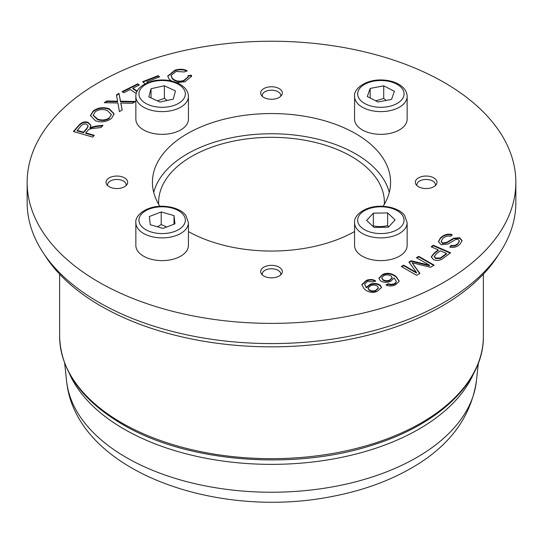 <?xml version="1.0" encoding="UTF-8"?>
<svg xmlns="http://www.w3.org/2000/svg" width="543" height="543" viewBox="0 0 543 543"><rect width="100%" height="100%" fill="white"/><g stroke="black" fill="none" stroke-linecap="round" stroke-linejoin="round"><path stroke-width="0.81" d="M126.024 185.618A9.279 5.355 0 0 0 126.125 184.824A9.279 5.355 0 0 0 116.847 179.468A9.279 5.355 0 0 0 107.568 184.824A9.279 5.355 0 0 0 107.67 185.618M435.33 185.618A9.279 5.355 0 0 0 435.432 184.824A9.279 5.355 0 0 0 426.153 179.468A9.279 5.355 0 0 0 416.875 184.824A9.279 5.355 0 0 0 416.976 185.618M280.677 274.901A9.279 5.355 0 0 0 280.779 274.113A9.279 5.355 0 0 0 271.5 268.758A9.279 5.355 0 0 0 262.221 274.113A9.279 5.355 0 0 0 262.323 274.901M280.677 96.328A9.279 5.355 0 0 0 280.779 95.541A9.279 5.355 0 0 0 271.5 90.179A9.279 5.355 0 0 0 262.221 95.541A9.279 5.355 0 0 0 262.323 96.328M158.644 204.243A112.896 65.18 180 0 1 158.604 202.505A112.896 65.18 180 0 1 271.5 137.325A112.896 65.18 180 0 1 384.396 202.505A112.896 65.18 180 0 1 384.356 204.243M44.417 254.592A241.255 139.286 0 0 0 442.097 306.048A241.255 139.286 0 0 0 498.583 254.592M171.065 75.681L172.206 78.592C175.002 81.538 178.837 82.353 183.697 81.016L188.197 76.991M171.554 81.009L169.043 79.013L167.739 76.054L175.043 70.142C179.848 68.818 183.846 69.022 187.03 70.739L184.315 71.968L176.075 71.432L171.045 75.429L172.206 78.083C175.002 81.036 178.837 81.844 183.697 80.513L188.211 76.739L188.007 75.701L191.401 75.185L191.557 76.549M167.753 76.305L175.043 70.644C179.848 69.328 183.846 69.524 187.03 71.242M191.401 75.185L191.57 76.298L185.048 81.708L176.726 82.645M188.149 76.183L191.401 75.694M136.252 93.505L130.266 89.507L123.797 92.738L122.127 91.618L137.678 83.853L139.354 84.973L132.859 88.21L137.209 91.109M132.859 88.21L132.859 88.719L137.012 91.489M137.678 83.853L137.678 84.355L138.92 85.183M122.562 91.91L137.678 84.355M77.092 130.347L83.493 132.2L86.799 128.392L88.17 125.901L86.405 124.157C84.477 123.553 82.597 124.204 80.778 126.105L77.092 130.849L83.493 132.709L86.799 128.901L88.149 126.159M83.493 132.2L83.493 132.709M89.982 127.625L95.731 126.112L103.014 125.311L101.086 127.537L95.514 128.141C91.244 128.589 88.889 129.153 88.434 129.825L85.706 132.845L94.299 135.336L92.758 137.107L73.414 131.494L78.572 125.562C81.335 122.338 84.477 121.259 88 122.324L90.864 125.175L89.982 128.128L95.731 126.614L102.532 125.867M85.706 132.845L85.706 133.347L93.953 135.736M91.876 126.824L91.876 127.333M73.76 131.596L78.572 126.064C81.335 122.847 84.477 121.768 88 122.827L90.851 125.433M109.482 117.641L111.322 114.512L107.351 110.555C102.613 108.865 98.541 109.306 95.134 111.878L93.267 115.164L97.53 119.08C102.22 120.661 106.204 120.179 109.482 117.641L111.308 114.763M93.274 115.421L97.53 119.582C102.22 121.164 106.204 120.689 109.482 118.143M111.519 118.442C106.442 121.978 101.093 122.752 95.487 120.756L90.443 115.564L93.104 111.084C97.957 107.5 103.387 106.767 109.394 108.885L114.179 113.887L111.519 118.442M90.45 115.815L93.104 111.587C97.957 108.003 103.387 107.27 109.394 109.387L114.166 114.139M117.621 101.236L116.426 94.964L118.965 93.355L120.505 101.208L135.431 101.48L132.567 103.292L120.756 103.027L122.195 109.869L119.419 111.627L117.872 102.987L104.215 102.702L106.971 100.957L117.621 101.236L117.621 101.738L106.971 101.46L106.971 100.957M121.082 104.147L122.107 109.924M120.756 103.027L121.082 104.656M120.505 101.208L120.505 101.711L134.657 101.969M118.965 93.355L120.505 101.711M116.507 95.419L118.965 93.858M104.982 102.715L106.971 101.46M145.056 83.812L142.605 81.722L158.156 75.653L159.588 76.875L146.881 81.837L147.744 82.57M146.881 81.837L147.35 82.733M158.156 75.653L159.18 77.038M143.013 82.068L158.156 76.156M418.734 256.344L434.122 265.133L430.49 267.258L412.117 262.764L419.929 273.414L416.691 275.308L401.297 266.511L403.632 265.154L416.515 272.511L408.947 262.052L411.132 260.776L429.506 265.188L416.4 257.701L418.734 256.344L418.734 256.846L433.687 265.391M416.841 257.952L418.734 256.846M429.506 265.188L429.506 265.697L411.132 261.285L411.132 260.776M409.205 262.405L411.132 261.285M416.515 272.511L416.515 273.014L403.632 265.656L403.632 265.154M401.739 266.762L403.632 265.656M412.117 262.764L419.671 273.57M446.509 253.438L440.305 250.771L436.3 253.873L434.298 256.425L435.798 258.068L440.468 257.925L446.509 253.438L446.509 253.948L440.468 258.427L435.798 258.57L434.325 256.683M433.253 245.26L450.609 252.733L442.226 259.018C439.484 260.606 436.66 260.844 433.742 259.737L431.237 256.893L434.278 252.963L438.255 249.889L431.203 246.848L433.253 245.26L433.253 245.769L450.188 253.058M431.624 247.031L433.253 245.769M438.255 249.889L438.255 250.391L434.278 253.472L431.257 257.138M438.466 241.927L440.298 238.594C443.923 235.105 447.86 233.958 452.122 235.139M446.78 242.361L453.643 238.221L459.548 237.719L462.093 240.481L460.233 244.004C457.05 247.024 453.575 248.036 449.787 247.051L451.233 245.334C453.778 245.979 456.018 245.321 457.966 243.359L459.385 240.963L458.082 239.443L455.91 239.395L447.975 244.038L441.201 244.75L438.452 241.683L440.298 238.085C443.923 234.603 447.86 233.456 452.122 234.637L450.731 236.327C447.765 235.608 445.056 236.409 442.606 238.737L441.167 241.37L442.626 243.013L446.78 242.361L446.78 242.864L453.643 238.73L459.548 238.221L462.079 240.739M451.233 245.334L451.233 245.843C453.778 246.488 456.018 245.823 457.966 243.861L459.364 241.221M450.133 247.146L451.233 245.843M441.188 241.615L442.626 243.522L446.78 242.864M383.955 275.457L381.797 277.772L382.822 279.475C384.777 280.874 387.084 281.077 389.731 280.093L392.127 277.636L391.279 276.163C389.188 274.751 386.745 274.514 383.955 275.457M381.817 278.023L382.822 279.978C384.777 281.376 387.084 281.579 389.731 280.595L392.107 277.887M388.421 283.738L390.722 284.423L393.987 283.908L395.786 282.679L396.281 281.288L394.055 277.962L390.546 281.417C386.548 282.835 383.114 282.57 380.236 280.629L378.919 278.206L382.672 274.446C387.166 272.457 391.632 273.122 396.064 276.428L399.105 280.955L399.01 281.668L395.066 285C391.544 286.344 388.496 286.304 385.944 284.885L388.421 283.738L388.421 284.24L390.722 284.926L393.987 284.41L395.786 283.188L396.268 281.532M378.933 278.464L382.672 274.948C387.166 272.966 391.632 273.624 396.064 276.937L399.098 281.206M390.722 284.423L390.722 284.926M386.446 285.156L388.421 284.24M375.546 290.532L378.342 287.885L377.643 286.426C375.994 285.021 373.727 284.722 370.855 285.53L368.079 287.973L368.785 289.405C370.577 290.939 372.831 291.313 375.546 290.532L375.546 291.034L378.322 288.143M368.1 288.224L368.785 289.908C370.577 291.442 372.831 291.815 375.546 291.034M361.801 284.858L366.573 280.772C370.285 279.638 373.285 279.862 375.559 281.444M366.355 287.308L370.38 284.132C374.622 282.93 378.009 283.405 380.541 285.55L381.505 287.559L376.957 291.53C372.145 293.22 367.855 292.29 364.088 288.74L361.787 284.6L366.573 280.263C370.285 279.136 373.285 279.36 375.559 280.941L372.987 281.912L367.57 281.383L364.679 284.098L366.355 287.81L370.38 284.641C374.622 283.432 378.009 283.908 380.541 286.059L381.485 287.81M364.692 284.356L366.355 287.81M98.717 282.055A244.35 141.071 180 0 1 27.15 182.299A244.35 141.071 180 0 1 271.5 41.227A244.35 141.071 180 0 1 515.85 182.299A244.35 141.071 180 0 1 365.011 312.639A244.35 141.071 180 0 1 98.717 282.055M383.107 206.279A119.08 68.751 0 0 0 390.58 182.299A119.08 68.751 0 0 0 355.706 133.687A119.08 68.751 0 0 0 225.929 118.781A119.08 68.751 0 0 0 152.42 182.299A119.08 68.751 0 0 0 159.893 206.279M188.435 231.562A119.08 68.751 0 0 0 354.565 231.562M109.191 186.717A10.826 6.251 180 0 1 106.021 182.299A10.826 6.251 180 0 1 116.847 176.047A10.826 6.251 180 0 1 127.673 182.299A10.826 6.251 180 0 1 120.994 188.075A10.826 6.251 180 0 1 109.191 186.717M279.156 276.007A10.826 6.251 180 0 1 267.36 277.364A10.826 6.251 180 0 1 260.674 271.588A10.826 6.251 180 0 1 271.5 265.337A10.826 6.251 180 0 1 282.326 271.588A10.826 6.251 180 0 1 279.156 276.007M433.809 177.88A10.826 6.251 180 0 1 436.979 182.299A10.826 6.251 180 0 1 426.153 188.55A10.826 6.251 180 0 1 415.327 182.299A10.826 6.251 180 0 1 422.006 176.529A10.826 6.251 180 0 1 433.809 177.88M263.844 88.59A10.826 6.251 180 0 1 275.64 87.24A10.826 6.251 180 0 1 282.326 93.016A10.826 6.251 180 0 1 271.5 99.26A10.826 6.251 180 0 1 260.674 93.016A10.826 6.251 180 0 1 263.844 88.59M515.85 182.299L515.85 202.505A244.35 141.071 180 0 1 365.011 332.839A244.35 141.071 180 0 1 98.717 302.261A244.35 141.071 180 0 1 27.15 202.505L27.15 182.299M389.29 192.405A119.08 68.751 0 0 0 355.706 153.893A119.08 68.751 0 0 0 234.155 137.223A119.08 68.751 0 0 0 153.71 192.405M69.416 373.611A208.498 120.376 0 0 0 271.5 464.367A208.498 120.376 0 0 0 473.591 373.611M188.435 96.437L188.435 119.168A26.288 15.177 180 0 1 162.147 134.345A26.288 15.177 180 0 1 135.852 119.168L135.852 96.437A26.288 15.177 0 0 0 162.147 111.614A26.288 15.177 0 0 0 188.435 96.437C188.245 91.156 185.075 86.894 178.925 83.649C171.126 79.95 162.54 79.034 153.16 80.914C141.492 84.341 135.723 89.514 135.852 96.437M151.042 88.719L164.38 85.767L175.484 90.953L173.251 99.097L159.913 102.057L148.809 96.864L151.042 88.719L151.042 97.91M167.271 100.428L164.38 98.392L157.334 100.849M164.38 98.392L164.38 85.767M188.435 222.705L188.435 245.436A26.288 15.177 180 0 1 150.506 259.045A26.288 15.177 180 0 1 135.852 245.436L135.852 222.705A26.288 15.177 0 0 0 150.506 236.314A26.288 15.177 0 0 0 188.435 222.705L185.93 215.564C183.595 211.845 175.844 206.571 162.282 206.225C146.257 205.98 134.705 215.469 135.852 222.705M163.07 228.413L150.262 224.761L149.339 216.528L161.217 211.953L174.025 215.605L174.955 223.831L163.07 228.413M174.025 224.191L174.025 215.605M166.687 227.022L161.217 224.578L161.217 211.953M161.217 224.578L157.443 226.804M407.148 96.437L407.148 119.168A26.288 15.177 180 0 1 406.612 122.209A26.288 15.177 180 0 1 378.206 134.264A26.288 15.177 180 0 1 354.565 119.168L354.565 96.437A26.288 15.177 0 0 0 378.206 111.539A26.288 15.177 0 0 0 406.612 99.478A26.288 15.177 0 0 0 407.148 96.437C406.958 91.156 403.788 86.894 397.639 83.649C392.793 81.233 387.24 80.004 380.996 79.95C364.971 79.712 353.418 89.195 354.565 96.437M394.408 91.299L391.544 99.383L377.989 101.989L367.306 96.518L370.163 88.441L383.718 85.828L394.408 91.299M386.263 100.401L383.718 98.459L375.783 100.855M383.718 98.459L383.718 85.828M370.163 97.984L370.163 88.441M407.148 222.705L407.148 245.436A26.288 15.177 180 0 1 404.019 252.617A26.288 15.177 180 0 1 374.446 260.158A26.288 15.177 180 0 1 354.565 245.436L354.565 222.705A26.288 15.177 0 0 0 374.446 237.427A26.288 15.177 0 0 0 404.019 229.886A26.288 15.177 0 0 0 407.148 222.705L404.644 215.564C402.309 211.845 394.557 206.571 380.996 206.225C364.971 205.98 353.418 215.469 354.565 222.705M395.134 219.929L388.374 227.191L374.1 227.449L366.579 220.438L373.333 213.168L387.614 212.917L395.134 219.929M388.639 226.913L387.614 225.542C382.856 226.845 378.091 226.926 373.333 225.8L373.333 213.168M387.614 225.542L387.614 212.917M373.333 225.8L372.953 226.383M59.628 336.355C60.653 370.849 81.552 400.15 122.324 424.266C186.364 462.385 294.136 471.1 373.652 444.731C439.932 423.981 483.976 381.247 483.372 336.355A211.872 122.324 180 0 1 352.583 449.366A211.872 122.324 180 0 1 121.686 422.848A211.872 122.324 180 0 1 59.628 336.355L59.628 274.174M183.697 80.513L183.697 81.016M172.206 78.083L172.206 78.592M175.043 70.142L175.043 70.644M86.799 128.392L86.799 128.901M95.731 126.112L95.731 126.614M88 122.324L88 122.827M78.572 125.562L78.572 126.064M97.53 119.08L97.53 119.582M109.394 108.885L109.394 109.387M93.104 111.084L93.104 111.587M114.234 101.093L114.234 101.595M413.61 264.74L413.61 265.242M435.798 258.068L435.798 258.57M440.468 257.925L440.468 258.427M442.538 256.513L442.538 257.015M434.278 252.963L434.278 253.472M440.298 238.085L440.298 238.594M457.966 243.359L457.966 243.861M459.548 237.719L459.548 238.221M453.643 238.221L453.643 238.73M442.626 243.013L442.626 243.522M382.822 279.475L382.822 279.978M389.731 280.093L389.731 280.595M396.064 276.428L396.064 276.937M382.672 274.446L382.672 274.948M395.786 282.679L395.786 283.188M393.987 283.908L393.987 284.41M368.785 289.405L368.785 289.908M366.573 280.263L366.573 280.772M380.541 285.55L380.541 286.059M370.38 284.132L370.38 284.641M366.084 287.043L366.084 287.552M66.579 381.023C75.518 470.761 215.612 520.045 332.696 496.356C362.452 490.641 388.849 481.125 411.879 467.801C449.387 446.197 470.903 417.275 476.421 381.023A205.315 118.537 180 0 1 271.5 492.23A205.315 118.537 180 0 1 66.579 381.023L64.671 363.26M153.825 81.409A23.2 13.392 180 0 1 185.054 96.002A23.2 13.392 180 0 1 147.547 104.317A23.2 13.392 180 0 1 153.825 81.409M151.87 232.194A23.2 13.392 180 0 1 149.271 209.041A23.2 13.392 180 0 1 185.292 219.311A23.2 13.392 180 0 1 151.87 232.194M403.585 96.593A23.2 13.392 180 0 1 365.466 103.93A23.2 13.392 180 0 1 373.516 81.206A23.2 13.392 180 0 1 403.585 96.593M401.291 226.519A23.2 13.392 180 0 1 361.136 227.232A23.2 13.392 180 0 1 380.141 206.795A23.2 13.392 180 0 1 401.291 226.519M435.432 185.523L435.432 184.824M416.875 185.523L416.875 184.824M280.779 274.806L280.779 274.113M262.221 274.806L262.221 274.113M126.125 185.523L126.125 184.824M107.568 185.523L107.568 184.824M280.779 96.233L280.779 95.541M262.221 96.233L262.221 95.541M483.372 336.355L483.372 274.174M188.211 77.249L188.211 76.739M171.045 75.932L171.045 75.429M88.17 125.901L88.17 126.404M111.322 114.512L111.322 115.021M93.267 115.164L93.267 115.673M434.298 256.425L434.298 256.927M459.385 241.472L459.385 240.963M441.167 241.879L441.167 241.37M381.797 277.772L381.797 278.274M392.127 277.636L392.127 278.138M396.281 281.79L396.281 281.288M378.342 287.885L378.342 288.394M368.079 287.973L368.079 288.476M364.679 284.6L364.679 284.098M476.421 381.023L478.329 363.26"/></g></svg>
